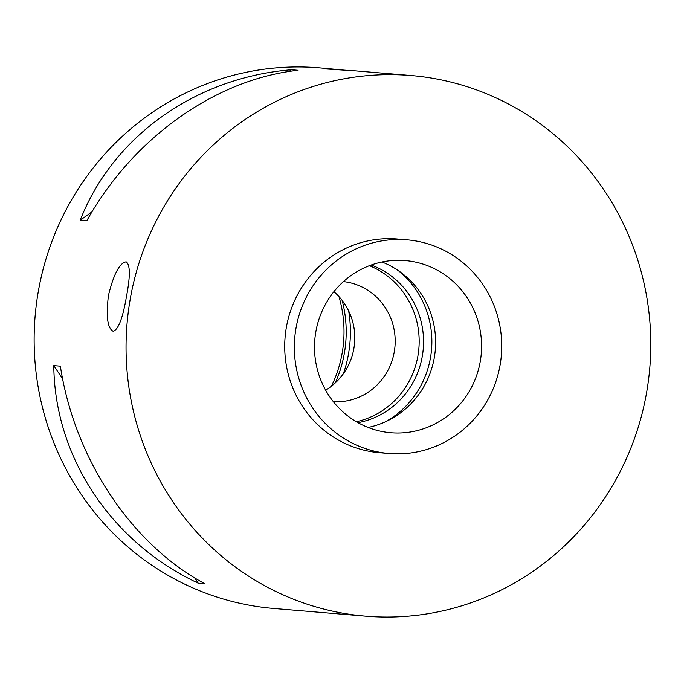 <?xml version="1.0" encoding="UTF-8"?>
<svg xmlns="http://www.w3.org/2000/svg" width="684" height="684" viewBox="0 0 684 684"><rect width="100%" height="100%" fill="white"/><g stroke="black" fill="none" stroke-linecap="round" stroke-linejoin="round"><path stroke-width="1.03" d="M325.652 390.171A60.286 58.285 94.8 0 0 333.903 291.7M343.445 281.611A60.286 58.285 -85.2 0 1 394.189 352.337A60.286 58.285 -85.2 0 1 333.382 401.713M406.997 239.819L397.361 239.007A107.217 103.669 94.8 0 0 285.1 337.195A107.217 103.669 94.8 0 0 379.466 452.697L389.093 453.501A107.217 103.669 94.8 0 0 499.953 365.88A107.217 103.669 94.8 0 0 406.997 239.819A107.217 103.669 94.8 0 0 294.736 337.999A107.217 103.669 94.8 0 0 389.093 453.501M130.567 297.224A271.274 262.305 -85.2 0 1 411.058 75.522A271.274 262.305 -85.2 0 1 649.8 367.753A271.274 262.305 -85.2 0 1 365.769 616.173A271.274 262.305 -85.2 0 1 130.567 297.224M108.465 295.368C105.9 316.213 107.439 328.166 113.082 331.227C118.247 329.962 122.692 318.513 126.412 296.873C130.362 276.285 130.276 264.605 126.172 261.844C119.606 262.87 113.706 274.045 108.465 295.368M365.769 616.173L273.848 608.478A271.274 262.305 -85.2 0 1 38.655 289.52A271.274 262.305 -85.2 0 1 319.146 67.827L343.257 70.007M354.808 70.82L325.362 68.93L336.006 69.246M53.797 365.615C54.643 457.186 111.167 542.344 198.189 583.178L204.755 583.726C131.106 544.011 74.59 458.853 60.363 366.162L53.797 365.615L62.646 378.945M86.782 220.77C132.884 138.057 215.588 79.156 298.062 70.29L291.495 69.742C195.641 77.489 112.945 136.39 80.216 220.222L86.782 220.77M315.94 331.176A86.372 83.516 -85.2 0 1 405.253 260.578A86.372 83.516 -85.2 0 1 480.142 362.144A86.372 83.516 -85.2 0 1 390.829 432.733A86.372 83.516 -85.2 0 1 315.94 331.176M381.997 262.006A86.372 83.516 -85.2 0 1 434.186 358.288A86.372 83.516 -85.2 0 1 368.129 427.457M371.19 265.041A81.815 79.105 -85.2 0 1 423.259 348.772A81.815 79.105 -85.2 0 1 357.988 422.669M397.968 270.377A90.425 87.432 -85.2 0 1 385.28 421.857M369.437 265.691A81.815 79.105 -85.2 0 1 418.882 348.404A81.815 79.105 -85.2 0 1 356.364 421.737M80.216 220.222L92.015 211.818M289.024 71.504L291.495 69.742M194.683 577.894L198.189 583.178M331.449 386.186A120.564 116.579 94.8 0 0 338.956 296.599M335.237 382.972A120.564 116.579 94.8 0 0 342.154 300.404M343.385 373.695A123.547 119.461 94.8 0 0 348.652 310.904M354.808 70.811L411.058 75.522"/></g></svg>
